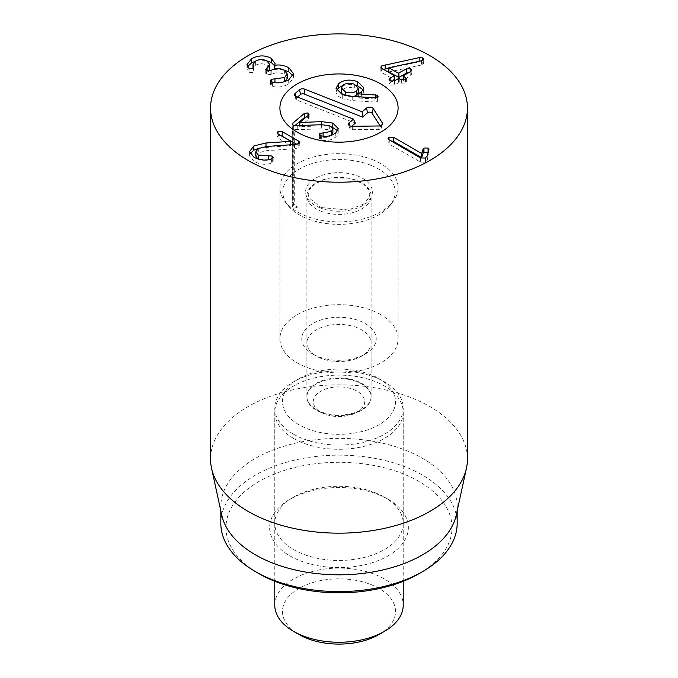 <?xml version="1.0" encoding="UTF-8"?>
<svg xmlns="http://www.w3.org/2000/svg" width="678" height="678" viewBox="0 0 678 678"><rect width="100%" height="100%" fill="white"/><g stroke="black" fill="none" stroke-linecap="round" stroke-linejoin="round"><path stroke-width="0.51" stroke-dasharray="3.39 2.54" d="M298.769 143.677L298.769 145.397L296.795 144.261M277.997 133.93L277.997 135.769L277.116 136.981L278.107 138.193L290.794 145.516L259.31 148.067M280.302 135.261L277.997 135.769M290.794 144.778L290.794 145.516M290.684 144.787L290.684 145.575M266.005 146.524L266.005 147.177M254.081 157.355L254.081 161.55C260.538 164.593 266.301 165.101 271.378 163.093L273.166 161.55L272.107 160.228L258.004 159.076M250.097 153.652L249.555 155.779L254.081 161.55M271.378 158.898L271.378 163.093M258.31 148.584L258.31 152.779L266.937 150.643L294.71 148.702L298.973 147.762L299.786 146.668L298.769 145.397M255.776 156.076L258.31 152.779M294.71 144.507L294.71 148.702M389.155 139.821L389.155 144.016L420.563 162.144L425.453 162.245L427.284 159.788L428.886 154.025L428.954 149.338M390.935 140.846L388.977 141.388L388.062 142.617L389.155 144.016M420.563 157.949L420.563 162.144M428.886 149.83L428.886 154.025L428.081 152.236M391.909 81.453L389.045 83.877L389.994 85.123L394.503 85.038L398.63 82.657L401.368 83.877L405.529 83.962L406.41 82.809L403.308 79.953L410.758 75.656L411.834 74.292L410.902 73.055L408.961 72.495M390.096 80.987L390.096 82.496M394.503 80.843L394.503 85.038M401.368 79.682L401.368 83.877M405.419 79.826L405.419 81.538M410.758 71.461L410.758 75.656M388.816 71.953L421.436 65.003L422.758 64.563L423.674 63.342L422.758 62.122L419.182 61.825L388.816 68.241M388.918 67.698L388.918 71.893M421.436 60.808L421.436 65.003M422.758 62.122L422.758 64.563M383.536 69.385L381.748 70.071L380.824 71.275L381.917 72.648L394.223 79.758L394.223 75.563M381.917 68.453L381.917 72.648M288.718 79.885L288.718 84.08L293.447 77.885L292.964 75.8M274.785 68.91L274.675 65.859M283.235 69.749L274.785 69.631M274.675 68.936L274.675 69.563M265.912 60.52L255.564 61.113M248.156 67.597L248.156 71.792L249.055 72.546L253.047 72.487L253.877 71.317L252.987 68.664L255.606 65.283C259.479 63.266 263.284 63.257 267.013 65.266L269.759 68.681M247.504 66.664L246.97 68.825L248.156 71.792M253.564 67.885L253.564 70.427M255.606 61.088L255.606 65.283M267.013 61.071L267.013 65.266M267.081 70.783L267.081 72.148L265.751 73.555L266.632 74.766L271.208 74.487C275.59 72.199 279.972 72.207 284.345 74.512L287.336 78.275M268.539 71.08L267.081 72.148M266.632 70.571L266.632 74.766M271.208 70.292L271.208 74.487M284.345 70.317L284.345 74.512M284.591 81.716L271.353 83.496L270.412 84.75L272.387 86.335C277.531 87.759 282.972 87.004 288.718 84.08M271.353 81.741L271.353 83.496M271.242 81.682L271.242 85.877M272.387 82.14L272.387 86.335M312.66 353.992L316.295 356.094A32.112 18.543 180 0 1 306.888 342.983A32.112 18.543 180 0 1 326.711 325.855A32.112 18.543 180 0 1 361.705 329.872A32.112 18.543 180 0 1 371.112 342.983A32.112 18.543 180 0 1 361.705 356.094A32.112 18.543 180 0 1 316.295 356.094L312.66 353.992A37.248 21.51 0 0 0 365.34 353.992A37.248 21.51 0 0 0 365.34 323.584A37.248 21.51 0 0 0 312.66 323.584A37.248 21.51 0 0 0 312.66 353.992L312.66 353.992M361.705 383.96A32.112 18.543 0 0 0 326.711 379.934A32.112 18.543 0 0 0 306.888 397.062A32.112 18.543 0 0 0 316.295 410.173A32.112 18.543 0 0 0 351.289 414.19A32.112 18.543 0 0 0 371.112 397.062A32.112 18.543 0 0 0 361.705 383.96M380.782 314.668A59.088 34.112 0 0 0 316.389 307.27A59.088 34.112 0 0 0 279.912 338.788A59.088 34.112 0 0 0 339 372.9A59.088 34.112 0 0 0 398.088 338.788A59.088 34.112 0 0 0 380.782 314.668M388.045 499.254L384.409 497.152A64.224 37.078 0 0 0 384.409 497.152A64.224 37.078 0 0 0 293.582 497.152A64.224 37.078 0 0 0 274.776 523.374A64.224 37.078 0 0 0 293.591 549.595A64.224 37.078 0 0 0 363.577 557.63A64.224 37.078 0 0 0 403.224 523.374A64.224 37.078 0 0 0 384.418 497.152L388.045 499.254A69.359 40.044 180 0 1 388.045 555.884A69.359 40.044 180 0 1 289.955 555.884A69.359 40.044 180 0 1 289.955 499.254A69.359 40.044 180 0 1 388.045 499.254M293.591 438.42A64.224 37.078 180 0 1 274.776 412.207A64.224 37.078 180 0 1 339 375.12A64.224 37.078 180 0 1 403.224 412.207A64.224 37.078 180 0 1 363.577 446.463A64.224 37.078 180 0 1 293.591 438.42M418.928 573.715A113.031 65.258 0 0 0 418.928 481.422A113.031 65.258 0 0 0 259.072 481.422A113.031 65.258 0 0 0 259.072 573.715M220.825 523.374A118.175 68.224 180 0 1 293.777 460.337A118.175 68.224 180 0 1 422.564 475.134A118.175 68.224 180 0 1 457.175 523.374M221.748 515.102A118.175 68.224 180 0 1 220.825 506.593A118.175 68.224 180 0 1 293.777 443.565A118.175 68.224 180 0 1 422.564 458.353A118.175 68.224 180 0 1 457.175 506.593A118.175 68.224 180 0 1 456.252 515.102M467.447 459.006A128.447 74.156 0 0 0 429.827 406.571A128.447 74.156 0 0 0 289.845 390.494A128.447 74.156 0 0 0 210.553 459.006M297.235 207.426L293.311 208.349L292.565 208.002L292.32 206.798L293.71 204.222A51.672 29.832 0 0 0 297.235 207.426L294.286 204.07A53.952 31.146 180 0 1 292.371 202.307L292.371 127.922A53.952 31.146 0 0 0 294.286 129.684L294.286 204.07M293.71 204.222L292.371 202.307M332.89 133.142L329.686 129.93L321.66 128.896L294.286 129.684M337.61 130.735L338.237 132.812L335.779 137.075C331.084 140.287 326.271 141.27 321.338 140.015L319.346 138.795L319.906 137.617L327.694 137.227L331.873 135.168M306.405 116.87L309.083 118.082L308.575 119.235L299.718 126.718L321.499 125.828L327.584 125.981L331.703 126.862M292.371 127.922L294.938 125.574M321.338 135.82L321.338 140.015M335.779 132.88L335.779 137.075M323.109 136.125L323.109 137.109M329.686 125.735L329.686 129.93M297.244 125.625L297.244 129.82M292.828 202.993L292.828 205.629M321.499 124.701L321.499 125.828M299.829 125.523L299.829 126.761M299.718 125.532L299.718 126.718M307.981 115.531L307.981 117.141M292.828 124.972L292.828 127.354M342.263 94.522L342.263 98.717L337.246 95.488L336.017 92.488L336.576 90.343M342.619 85.538L350.56 84.301L356.645 85.462M363.205 89.928L363.747 92.564L361.501 96.107L358.145 98.022L375.375 98.996L378.07 100.259L377.621 101.319L374.942 102.005L352.229 100.607L342.263 98.717M358.111 96.776L358.111 97.92M358.145 96.776L358.145 98.022M342.865 85.309L342.865 89.504L341.365 92.115M343.034 94.801L345.331 96.03L351.551 96.962L353.865 96.513M345.331 95.462L345.331 96.03M354.34 84.225L354.34 88.42C349.831 86.809 346.009 87.174 342.865 89.504M352.229 96.412L352.229 100.607M376.993 97.513L376.993 99.302M375.375 97.818L375.375 98.996M358.264 92.301L358.094 91.428L354.34 88.42M297.489 97.073L296.286 98.098A2.475 1.432 0 0 0 295.896 99.174A2.475 1.432 0 0 0 296.93 100.081L355.34 123.125M351.628 126.261L350.212 127.456A2.475 1.432 0 0 0 349.831 128.532A2.475 1.432 0 0 0 352.314 129.693L378.824 129.371A2.475 1.432 0 0 0 381.206 128.21A2.475 1.432 0 0 0 381.095 127.447L380.078 125.837M317.787 393.35A25.688 14.831 0 0 0 320.838 412.199A25.688 14.831 0 0 0 357.162 412.199A25.688 14.831 0 0 0 355.399 390.299A25.688 14.831 0 0 0 317.787 393.35M312.482 386.011A32.112 18.543 0 0 0 306.888 396.469A32.112 18.543 0 0 0 316.295 409.58A32.112 18.543 0 0 0 361.705 409.58A32.112 18.543 0 0 0 371.112 396.469A32.112 18.543 0 0 0 348.484 378.756A32.112 18.543 0 0 0 312.482 386.011M320.889 211.18A32.112 18.543 0 0 0 353.992 212.273A32.112 18.543 0 0 0 371.112 195.874A32.112 18.543 0 0 0 348.484 178.161A32.112 18.543 0 0 0 312.482 185.416A32.112 18.543 0 0 0 306.888 195.874A32.112 18.543 0 0 0 320.889 211.18M370.654 165.212A56.121 32.4 0 0 0 303.024 167.093A56.121 32.4 0 0 0 287.769 205.188A56.121 32.4 0 0 0 339 224.359A56.121 32.4 0 0 0 390.231 205.188A56.121 32.4 0 0 0 370.654 165.212M372.332 159.601A59.088 34.112 180 0 1 398.088 187.764A59.088 34.112 180 0 1 392.935 201.688A59.088 34.112 180 0 1 339 221.876A59.088 34.112 180 0 1 285.065 201.688A59.088 34.112 180 0 1 279.912 187.764A59.088 34.112 180 0 1 311.414 157.601A59.088 34.112 180 0 1 372.332 159.601M274.776 605.174A64.224 37.078 180 0 1 314.423 570.918A64.224 37.078 180 0 1 384.409 578.961A64.224 37.078 180 0 1 403.224 605.174M378.968 634.54A56.52 32.629 0 0 0 378.96 588.394A56.52 32.629 0 0 0 299.04 588.394A56.52 32.629 0 0 0 299.032 634.54M293.591 434.225A64.224 37.078 0 0 0 363.577 442.268A64.224 37.078 0 0 0 403.224 408.012A64.224 37.078 0 0 0 384.418 381.79A64.224 37.078 0 0 0 384.409 381.79A64.224 37.078 0 0 0 293.582 381.79A64.224 37.078 0 0 0 274.776 408.012A64.224 37.078 0 0 0 293.591 434.225M299.04 424.784A56.52 32.629 180 0 1 299.032 378.646A56.52 32.629 180 0 1 378.968 378.646A56.52 32.629 180 0 1 378.96 424.792A56.52 32.629 180 0 1 299.04 424.784M278.107 133.998L278.107 138.193M272.276 158.491L272.276 162.686M272.107 158.584L272.107 160.228M266.937 146.448L266.937 150.643M298.973 143.567L298.973 147.762M388.977 139.71L388.977 141.388M425.453 158.05L425.453 162.245M427.284 155.593L427.284 159.788M389.994 80.928L389.994 85.123M398.63 78.462L398.63 82.657M399.249 78.462L399.249 82.657M403.308 75.758L403.308 79.953M410.902 71.368L410.902 73.055M419.182 61.291L419.182 61.825M381.748 68.342L381.748 70.071M249.055 68.351L249.055 72.546M253.047 68.292L253.047 72.487M266.776 70.648L266.776 72.326M270.861 70.495L270.861 74.69M274.954 82.623L274.954 83.174M320.448 135.558L320.448 139.753M319.906 135.286L319.906 137.617M321.66 124.701L321.66 128.896M293.311 125.21L293.311 208.349M308.575 115.04L308.575 119.235M361.501 91.911L361.501 96.107M374.942 97.81L374.942 102.005M377.621 97.123L377.621 101.319M296.15 96.547L296.93 100.081M349.806 125.777L350.212 127.456M352.34 126.294L352.314 129.693M378.849 125.972L378.824 129.371M381.765 125.15L381.095 127.447M295.871 96.429L296.286 98.098M320.16 207.883A33.4 19.281 180 0 1 324.542 174.577A33.4 19.281 180 0 1 372.298 193.416A33.4 19.281 180 0 1 320.16 207.883M277.116 132.786L277.116 136.981M249.555 151.584L249.555 155.779M273.166 157.355L273.166 161.55M299.786 142.473L299.786 146.668M388.062 138.422L388.062 142.617M389.045 79.682L389.045 83.877M406.41 78.614L406.41 82.809M411.834 70.097L411.834 74.292M423.674 59.147L423.674 63.342M380.824 67.08L380.824 71.275M293.447 73.69L293.447 77.885M275.082 63.571L275.082 67.766M246.97 64.63L246.97 68.825M253.877 67.122L253.877 71.317M265.751 69.359L265.751 73.555M270.412 80.555L270.412 84.75M361.705 356.094L365.34 353.992M371.112 397.062L371.112 342.983M306.888 397.062L306.888 342.983M293.582 497.152L289.955 499.254M274.776 412.207L274.776 523.374M403.224 412.207L403.224 523.374M398.088 338.788L398.088 187.764M279.912 338.788L279.912 187.764M220.825 506.593L220.825 510.865M457.175 506.593L457.175 510.865M319.33 138.6L319.33 134.405M338.237 132.812L338.237 128.617M309.126 118.328L309.126 114.133M292.269 207.205L292.269 124.125M336.017 92.488L336.017 88.293M363.781 92.013L363.781 87.818M378.104 100.471L378.104 96.276M349.831 128.532L348.475 124.489M381.206 128.21L382.553 124.167M295.896 99.174L294.54 95.132M357.162 412.199L361.705 409.58M320.838 412.199L316.295 409.58M371.112 396.469L371.112 195.874M306.888 396.469L306.888 195.874M321.101 207.587L348.356 209.96L363.408 204.137L368.951 197.917L369.824 194.12L368.951 190.196L363.561 184.085L351.713 178.873L325.965 178.958L314.609 183.967L309.049 190.196L308.176 194.128L309.049 197.908L321.101 207.587M390.231 205.188L392.935 201.688M287.769 205.188L285.065 201.688M403.224 581.266L403.224 408.012M274.776 581.266L274.776 408.012M299.032 378.646L293.582 381.79M378.968 378.646L384.418 381.79"/><path stroke-width="1.02" d="M296.795 144.261L280.302 135.261M298.769 141.202L299.786 142.473L298.973 143.567L294.71 144.507L266.937 146.448L258.31 148.584L255.776 151.88L258.31 155.067L272.107 156.033L273.166 157.355L271.378 158.898C266.301 160.906 260.538 160.398 254.081 157.355L249.555 151.584L253.835 145.965L266.005 142.982L290.794 141.321L278.107 133.998L277.116 132.786L277.997 131.574L282.192 131.634L298.769 141.202L298.769 143.677M277.997 131.574L277.997 133.93M290.794 141.321L290.794 144.778M290.684 141.38L290.684 144.787M266.005 142.982L266.005 146.524M259.31 148.067L253.835 150.16L250.097 153.652M268.327 155.855L268.327 159.703M258.31 155.067L258.31 159.169M258.004 159.076L255.776 156.076L255.776 151.88M423.089 149.007L423.962 148.024L428.081 148.041L428.886 149.83L427.284 155.593L425.453 158.05L420.563 157.949L389.155 139.821L388.062 138.422L388.977 137.193L393.554 137.278L421.674 153.508L423.089 149.007L423.089 153.203L421.674 157.703L393.554 141.473L390.935 140.846M428.954 149.338L428.886 149.83M428.199 152.304L423.962 152.219L423.089 153.203M423.962 148.024L423.962 152.219M421.775 153.448L421.775 157.643M421.674 153.508L421.674 157.703M393.554 137.278L393.554 141.473M406.359 68.919L410.902 68.859L411.834 70.097L410.758 71.461L403.308 75.758L406.41 78.614L405.529 79.767L401.368 79.682L398.63 78.462L394.503 80.843L389.994 80.928L389.045 79.682L390.096 78.301L394.223 75.563L381.917 68.453L380.824 67.08L381.748 65.876L419.182 57.63L422.758 57.927L423.674 59.147L422.758 60.367L421.436 60.808L388.816 67.758L398.283 73.216L406.359 68.919L406.359 73.114L398.901 77.411L388.816 71.953L388.816 67.758M391.909 81.453L394.223 80.114L394.223 75.563M390.096 78.301L390.096 80.987M405.419 77.343L405.419 79.826M403.308 75.758L403.308 80.258M408.961 72.495L406.359 73.114M388.816 68.241L383.536 69.385M288.853 67.673L293.447 73.69L288.718 79.885C282.972 82.809 277.531 83.564 272.387 82.14L270.412 80.555L271.353 79.301L284.591 77.538L287.336 74.08L284.345 70.317C279.972 68.012 275.59 68.003 271.208 70.292L266.632 70.571L265.751 69.359L269.759 64.486L267.013 61.071C263.284 59.062 259.479 59.071 255.606 61.088L252.987 64.469L253.877 67.122L253.047 68.292L249.055 68.351L246.97 64.63L251.657 58.647C258.555 55.121 265.106 55.02 271.31 58.35L275.082 63.571L274.785 65.435C278.683 64.385 283.37 65.13 288.853 67.673L288.853 71.868L283.235 69.749M292.964 75.8L288.853 71.868M274.785 65.435L274.785 68.91M274.675 65.368L274.675 68.936M271.31 58.35L271.31 62.545L265.912 60.52M274.675 65.859L271.31 62.545M251.657 58.647L251.657 62.842L247.504 66.664M255.564 61.113L251.657 62.842M253.564 66.232L253.564 67.885M267.081 67.953L267.081 70.783M269.759 64.486L269.759 68.681L268.539 71.08M284.591 77.538L284.591 81.716M287.336 74.08L287.336 78.275L284.667 81.691M271.353 79.301L271.353 81.741M259.072 573.715L255.436 571.613L259.072 573.715A113.031 65.258 0 0 0 418.928 573.715L422.564 571.613A118.175 68.224 180 0 1 255.436 571.613L255.436 571.613A118.175 68.224 180 0 1 220.825 523.374L220.825 510.865M380.782 83.936A59.088 34.112 180 0 1 398.088 108.056A59.088 34.112 180 0 1 339 142.168A59.088 34.112 180 0 1 279.912 108.056A59.088 34.112 180 0 1 316.389 76.546A59.088 34.112 180 0 1 380.782 83.936M457.175 510.865L457.175 523.374A118.175 68.224 180 0 1 422.564 571.613M466.447 468.252L456.252 515.102A118.175 68.224 180 0 1 339 574.817A118.175 68.224 180 0 1 221.748 515.102L211.553 468.252A128.447 74.156 0 0 0 248.173 511.449A128.447 74.156 0 0 0 380.646 529.162A128.447 74.156 0 0 0 466.447 468.252A128.447 74.156 0 0 0 467.447 459.006L467.447 108.056A128.447 74.156 180 0 1 388.155 176.568A128.447 74.156 180 0 1 248.173 160.5A128.447 74.156 180 0 1 210.553 108.056A128.447 74.156 180 0 1 339 33.9A128.447 74.156 180 0 1 467.447 108.056M210.553 108.056L210.553 459.006A128.447 74.156 0 0 0 211.553 468.252M331.873 135.168L332.89 133.142L332.89 128.947L329.686 125.735L321.66 124.701L297.244 125.625L293.311 125.21L292.269 124.125L292.828 123.159L304.397 113.387L307.981 112.946L307.981 115.531M331.703 126.862L337.61 130.735M294.938 125.574L304.397 117.582L306.405 116.87M307.981 112.946L309.126 114.133L308.575 115.04L299.718 122.523L321.499 121.633L332.796 123.057L338.237 128.617L335.779 132.88C331.084 136.092 326.271 137.075 321.338 135.82L319.33 134.405L319.906 133.422L323.109 132.913L323.109 136.125M323.109 132.913L331.508 131.312L331.508 135.295M331.508 131.312L332.89 128.947M321.499 121.633L321.499 124.701M299.829 122.565L299.829 125.523M299.718 122.523L299.718 125.532M292.828 123.159L292.828 124.972M336.576 90.343L338.686 87.852L342.619 85.538M357.696 81.648L363.781 87.818L361.501 91.911L358.145 93.827L376.993 95.106L378.104 96.276L377.621 97.123L374.942 97.81L352.229 96.412L342.263 94.522L336.017 88.293L338.686 83.657C343.619 79.75 349.958 79.08 357.696 81.648L357.696 85.843L363.205 89.928M356.645 85.462L357.696 85.843M358.111 93.725L358.111 96.776M358.145 93.827L358.145 96.776M345.331 91.835C349.831 93.437 353.619 93.081 356.721 90.776L358.264 88.106L354.34 84.225C349.831 82.614 346.009 82.979 342.865 85.309L341.365 87.92L345.331 91.835L345.331 95.462M341.365 87.92L341.543 93.013L343.034 94.801M376.993 95.106L376.993 97.513M375.375 94.801L375.375 97.818M356.721 90.776L356.721 94.971L358.264 92.301L358.264 88.106M353.865 96.513L356.721 94.971M353.424 119.133L296.15 96.547A3.856 2.229 180 0 1 294.54 95.132A3.856 2.229 180 0 1 295.142 93.454L299.49 89.784A3.856 2.229 180 0 1 304.846 89.199L362.12 111.785L366.467 108.116A3.856 2.229 180 0 1 370.129 107.166A3.856 2.229 180 0 1 373.264 108.607L382.392 122.981A3.856 2.229 180 0 1 382.553 124.167A3.856 2.229 180 0 1 378.849 125.972L352.34 126.294A3.856 2.229 180 0 1 348.475 124.489A3.856 2.229 180 0 1 349.077 122.811L353.424 119.133L355.34 123.125L351.628 126.261M380.078 125.837L371.976 113.073A2.475 1.432 0 0 0 369.959 112.15A2.475 1.432 0 0 0 367.603 112.76L362.476 117.091L304.075 94.047A2.475 1.432 0 0 0 300.634 94.42L297.489 97.073M362.12 111.785L362.476 117.091M372.332 79.894A59.088 34.112 180 0 1 398.088 108.056A59.088 34.112 180 0 1 339 142.168A59.088 34.112 180 0 1 279.912 108.056A59.088 34.112 180 0 1 311.414 77.894A59.088 34.112 180 0 1 372.332 79.894M403.224 581.266L403.224 605.174A64.224 37.078 180 0 1 384.418 631.396A64.224 37.078 180 0 1 293.591 631.396A64.224 37.078 180 0 1 293.582 631.396A64.224 37.078 180 0 1 274.776 605.174L274.776 581.266M299.032 634.54A56.52 32.629 0 0 0 299.04 634.54L293.582 631.396L299.04 634.54A56.52 32.629 0 0 0 378.968 634.54L384.418 631.396M282.192 131.634L282.192 135.829M253.835 145.965L253.835 150.16M272.107 156.033L272.107 158.584M388.977 137.193L388.977 139.71M428.081 148.041L428.081 152.236M410.902 68.859L410.902 71.368M398.901 73.216L398.901 77.411M398.283 73.216L398.283 77.411M422.758 57.927L422.758 60.367M419.182 57.63L419.182 61.291M385.18 64.817L385.18 69.012M381.748 65.876L381.748 68.342M266.776 68.131L266.776 70.648M274.954 78.979L274.954 82.623M319.906 133.422L319.906 135.286M332.796 123.057L332.796 127.252M304.397 113.387L304.397 117.582M338.686 83.657L338.686 87.852M349.077 122.811L349.806 125.777M382.392 122.981L381.765 125.15M373.264 108.607L371.976 113.073M366.467 108.116L367.603 112.76M304.846 89.199L304.075 94.047M299.49 89.784L300.634 94.42M295.142 93.454L295.871 96.429M394.384 75.741L394.384 79.936M403.156 75.944L403.156 80.14M252.987 64.469L252.987 68.664"/></g></svg>
